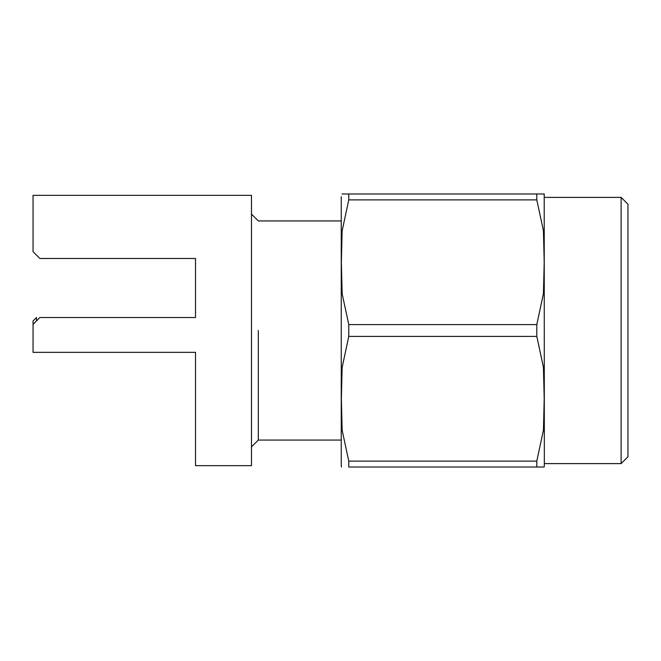 <?xml version="1.0" encoding="UTF-8"?>
<svg xmlns="http://www.w3.org/2000/svg" width="661" height="661" viewBox="0 0 661 661"><rect width="100%" height="100%" fill="white"/><g stroke="black" fill="none" stroke-linecap="round" stroke-linejoin="round"><path stroke-width="0.99" d="M33.05 352.346L33.05 324.353L39.875 317.528L195.516 317.528L39.875 317.528L33.05 324.353L33.05 352.346L195.516 352.346L33.05 352.346M39.875 258.484L33.05 251.659L33.05 195.342L251.486 195.342L251.486 465.658L251.486 195.342L33.05 195.342L33.05 251.659L39.875 258.484L195.516 258.484L39.875 258.484M258.311 330.5L258.311 440.061L258.311 330.5M195.516 258.484L195.516 317.528L195.516 258.484M195.516 352.346L195.516 465.658L251.486 465.658L195.516 465.658L195.516 352.346M33.05 324.353L33.05 320.94L33.05 324.353M36.462 320.94L36.462 317.528L36.462 320.94M536.798 467.021C547.787 467.021 547.787 467.021 536.798 467.021L536.798 461.114L536.798 467.021L348.777 467.021L543.582 467.021M544.333 464.253L544.21 193.979L544.333 464.253L544.21 467.021L543.747 467.021M544.21 193.979L536.798 193.979L536.798 199.886L543.425 230.722L544.21 262.194L543.433 293.633L536.798 324.592L536.798 336.408L543.425 367.252L544.21 398.715L543.433 430.162L536.798 461.114L543.433 430.162L544.21 398.715L543.425 367.252L536.798 336.408L536.798 324.592L543.433 293.633L544.21 262.194L543.425 230.722L536.798 199.886L536.798 193.979L544.21 193.979M341.96 193.979L536.798 193.979L348.777 193.979L348.777 199.886L536.798 199.886L348.777 199.886L342.142 230.838L341.373 262.285L342.15 293.748L348.777 324.592L536.798 324.592L348.777 324.592L348.777 336.408L536.798 336.408L348.777 336.408L342.142 367.367L341.373 398.806L342.15 430.278L348.777 461.114L536.798 461.114L348.777 461.114L348.777 467.021C337.788 467.021 337.788 467.021 348.777 467.021L348.777 461.114L348.777 467.021C337.788 467.021 337.788 467.021 348.777 467.021L348.777 461.114L342.15 430.278L341.373 398.806L342.142 367.367L348.777 336.408L348.777 324.592L342.15 293.748L341.373 262.285L342.142 230.838L348.777 199.886L348.777 193.979L341.96 193.979M341.25 196.747L341.25 464.253L341.25 196.747M621.125 463.609L621.125 197.391L621.125 463.609L544.333 463.609L621.125 463.609L627.95 456.784L627.95 204.216L627.95 456.784L621.125 463.609M341.25 440.061L258.311 440.061L251.486 446.886M341.25 220.939L258.311 220.939L251.486 214.114M33.05 320.94L36.462 317.528M341.373 467.021L341.25 464.253M627.95 204.216L621.125 197.391L544.333 197.391"/></g></svg>

